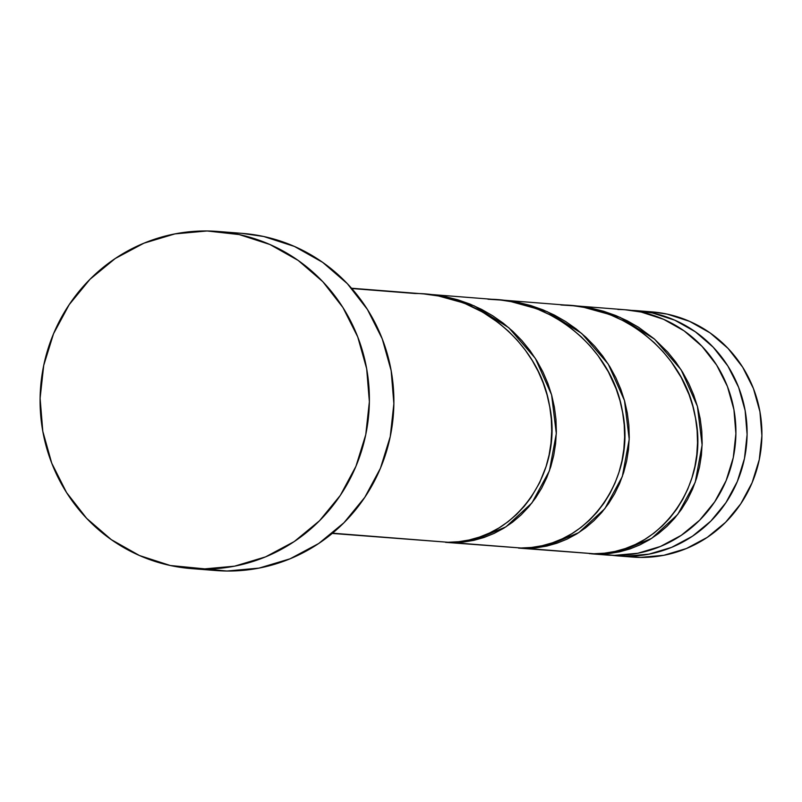 <?xml version="1.0" encoding="UTF-8"?>
<svg xmlns="http://www.w3.org/2000/svg" width="802" height="802" viewBox="0 0 802 802"><rect width="100%" height="100%" fill="white"/><g stroke="black" fill="none" stroke-linecap="round" stroke-linejoin="round"><path stroke-width="1.2" d="M625.65 556.247A122.977 119.729 94.5 0 1 617.71 555.896A122.977 119.729 94.5 0 1 612.126 555.315L640.447 557.41L625.65 556.247L649.039 554.132L671.595 547.365L692.457 536.217L710.813 521.12L725.96 502.643L737.329 481.501L744.467 458.503L747.103 434.544L745.128 410.534L738.642 387.396L727.875 366.023L713.239 347.236L695.314 331.757L674.773 320.178L652.407 312.95L631.415 310.394A122.977 119.729 94.5 0 1 637.009 310.695A122.977 119.729 94.5 0 1 746.973 438.624A122.977 119.729 94.5 0 1 625.65 556.247M617.71 555.896L632.517 557.059A122.977 119.729 -85.5 0 0 640.447 557.41L631.986 557.019M202.375 569.089A169.092 164.631 94.5 0 1 191.467 568.608A169.092 164.631 94.5 0 1 40.27 392.719A169.092 164.631 94.5 0 1 207.096 230.976A169.092 164.631 94.5 0 1 218.004 231.467A169.092 164.631 94.5 0 1 369.201 407.356A169.092 164.631 94.5 0 1 202.375 569.089L226.876 571.024L170.305 565.51L139.548 555.565L111.308 539.646L86.656 518.363L66.536 492.528L51.729 463.145L42.807 431.336L40.1 398.323L43.719 365.371L53.533 333.752L69.162 304.69L89.994 279.276L115.227 258.515L143.919 243.186L174.936 233.893L207.096 230.976L239.166 234.565L269.923 244.5L298.164 260.419L322.825 281.702L342.935 307.537L357.742 336.93L366.674 368.74L369.371 401.752L365.752 434.704L355.938 466.313L340.319 495.385L319.487 520.789L294.244 541.561L265.562 556.879L234.545 566.182L202.375 569.089M191.467 568.608L215.969 570.533A169.092 164.631 -85.5 0 0 226.876 571.024A169.092 164.631 -85.5 0 0 393.702 409.281A169.092 164.631 -85.5 0 0 242.495 233.392L218.004 231.467M351.777 288.519L415.065 293.502L351.777 288.519M332.228 533.43L448.087 542.272L332.529 533.18L448.087 542.272L458.684 541.711L469.18 539.977L479.496 537.069L489.481 533.029L499.024 527.906L508.057 521.711L516.468 514.523L524.127 506.443L531.014 497.491L539.656 482.664L546.092 466.473L549.079 455.035L550.954 443.285L551.706 431.296L551.315 419.135L549.771 406.995L547.084 394.975L543.245 383.125L538.292 371.627L532.307 360.609L525.26 350.083L517.24 340.218L508.368 331.136L498.623 322.835L482.644 312.128L465.34 303.707L453.16 299.427L440.689 296.289L423.767 293.913L351.527 288.229M589.3 553.631L598.553 554.112L589.3 553.631M591.385 553.821L606.512 555.014A122.977 119.729 -85.5 0 0 614.452 555.365L598.553 554.112L614.452 555.365A122.977 119.729 -85.5 0 0 735.775 437.742A122.977 119.729 -85.5 0 0 625.811 309.813A122.977 119.729 -85.5 0 0 617.881 309.462M525.641 548.378L593.891 553.751L525.641 548.378L547.175 545.982L578.813 532.608L604.828 508.689L622.322 476.548L629.219 439.295L624.487 400.569L608.247 364.108L581.711 333.462L547.124 311.607L507.536 300.65L499.004 299.858L518.202 302.384L530.723 305.532L542.874 309.803L554.533 315.146L565.681 321.552L576.177 328.94L585.881 337.201L594.793 346.314L602.813 356.188L609.831 366.664L615.846 377.722L620.798 389.231L624.618 401.04L627.314 413.07L628.868 425.24L629.259 437.371L628.507 449.361L626.633 461.14L623.655 472.558L619.625 483.476L614.573 493.872L608.578 503.586L601.711 512.518L594.021 520.628L585.62 527.816L576.608 533.992L567.054 539.134L557.059 543.175L546.763 546.072L536.267 547.816L525.641 548.378M518.483 548.087L593.891 553.751L604.497 553.19L614.994 551.455L625.309 548.548L635.294 544.508L644.828 539.385L653.871 533.19L662.272 526.002L669.941 517.922L676.818 508.969L682.823 499.245L687.865 488.889L691.905 477.942L694.883 466.513L696.768 454.764L697.519 442.764L697.118 430.614L695.575 418.464L692.888 406.444L689.048 394.604L681.249 377.531L671.073 361.562L663.053 351.697L654.171 342.604L644.437 334.314L633.941 326.925L622.833 320.539L611.144 315.176L598.974 310.905L586.493 307.767L573.771 305.783L560.879 304.981C625.6 304.74 684.978 355.647 695.224 416.539C710.682 487.335 656.367 556.107 593.891 553.751L579.615 552.628M452.739 542.643L520.989 548.007L452.739 542.643L474.273 540.247L505.912 526.864L531.927 502.954L549.42 470.814L556.317 433.561L551.586 394.825L535.335 358.364L508.799 327.727L474.223 305.863L434.624 294.905L426.093 294.123L445.29 296.65L457.812 299.798L469.972 304.068L481.631 309.412L492.779 315.818L503.265 323.196L512.969 331.467L521.891 340.579L529.911 350.454L536.929 360.93L542.944 371.978L547.896 383.496L551.716 395.296L554.413 407.336L555.966 419.506L556.357 431.636L555.606 443.616L553.731 455.406L550.753 466.824L546.713 477.741L541.671 488.127L535.666 497.852L528.809 506.774L521.12 514.884L512.709 522.082L503.696 528.257L494.142 533.39L484.147 537.44L473.862 540.337L463.355 542.082L452.739 542.643M445.581 542.342L520.989 548.007L531.596 547.455L542.092 545.721L552.398 542.814L562.382 538.774L571.926 533.641L580.959 527.455L589.37 520.267L597.039 512.177L603.916 503.225L609.921 493.501L614.964 483.155L619.004 472.208L621.981 460.779L623.856 449.03L624.618 437.03L624.217 424.87L622.673 412.729L619.986 400.709L616.147 388.86L608.337 371.797L598.162 355.827L590.152 345.963L581.27 336.87L571.525 328.579L561.029 321.191L549.931 314.805L538.242 309.442L526.072 305.161L513.591 302.033L500.869 300.048L487.967 299.236C552.698 298.996 612.076 349.913 622.322 410.794C637.77 481.601 583.465 550.372 520.989 548.007L506.714 546.884M609.169 553.55L598.553 554.112L620.086 551.726L651.715 538.342L677.74 514.423L695.224 482.283L702.121 445.04L697.399 406.303L681.149 369.842L654.612 339.196L620.036 317.341L580.437 306.384L571.906 305.592L591.104 308.128L603.625 311.266L615.776 315.537L627.435 320.89L638.582 327.286L654.031 338.705L667.695 352.058L675.715 361.923L682.733 372.409L688.748 383.456L693.7 394.965L697.529 406.774L700.216 418.804L701.77 430.975L702.171 443.105L701.419 455.095L699.534 466.874L696.557 478.293L692.527 489.21L687.474 499.606L681.479 509.32L674.612 518.252L666.933 526.363L658.522 533.551L649.51 539.726L639.956 544.869L629.961 548.919L619.665 551.816L609.169 553.55M598.623 554.122L614.452 555.365L637.841 553.25L660.397 546.483L681.259 535.335L699.615 520.237L714.762 501.761L726.131 480.619L733.269 457.621L735.895 433.661L733.93 409.652L727.444 386.514L716.677 365.141L702.041 346.354L684.116 330.875L663.575 319.296L641.209 312.068L625.319 309.783M241.813 233.342L263.668 236.49L294.414 246.435L322.665 262.354L347.316 283.637L367.436 309.472L382.243 338.855L391.165 370.664L393.872 403.677L390.243 436.629L380.439 468.248L364.81 497.31L343.978 522.724L318.735 543.485L290.053 558.814L259.036 568.107L226.876 571.024L215.237 570.483M651.314 311.828L667.204 314.113L689.57 321.351L710.111 332.92L728.046 348.409L742.672 367.196L753.439 388.559L759.935 411.697L761.9 435.707L759.263 459.676L752.126 482.664L740.767 503.806L725.62 522.282L707.254 537.38L686.402 548.528L663.835 555.295L640.447 557.41A122.977 119.729 -85.5 0 0 761.78 439.787A122.977 119.729 -85.5 0 0 651.815 311.868L637.009 310.695M415.065 293.502C479.796 293.261 539.165 344.168 549.41 405.06C564.869 475.867 510.563 544.628 448.087 542.272L433.812 541.149M574.232 305.762L625.811 309.813M501.33 300.018L569.58 305.392M428.418 294.284L496.679 299.657"/></g></svg>
